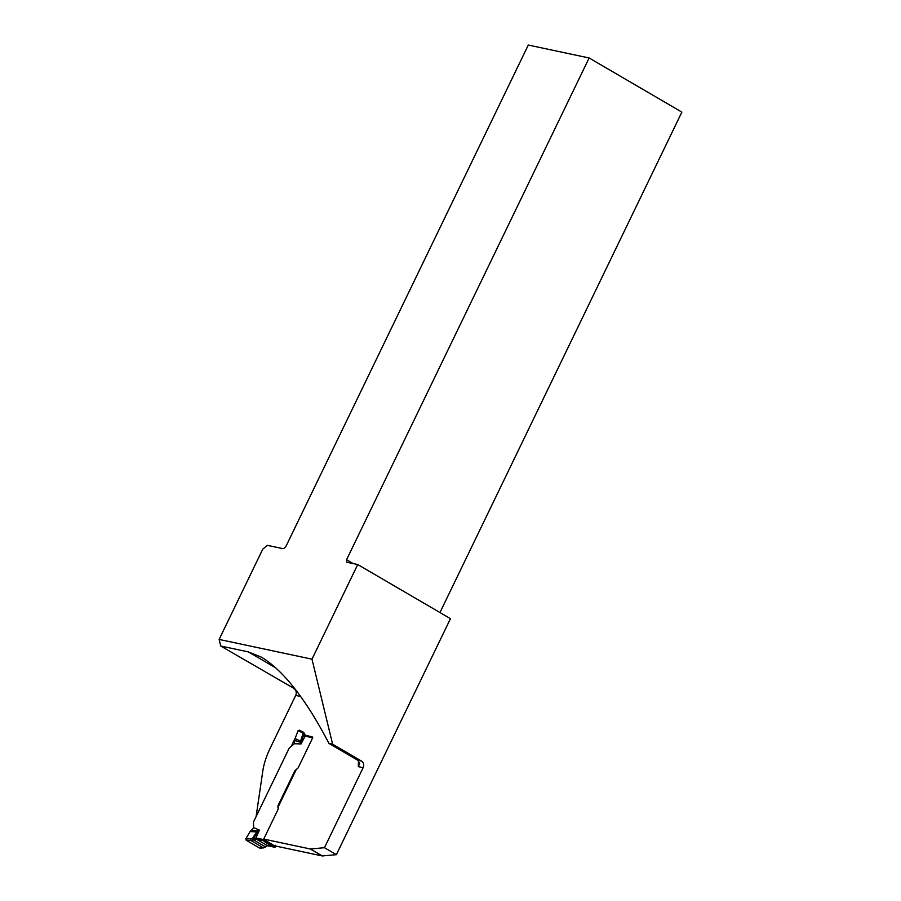 <?xml version="1.0" encoding="UTF-8"?>
<svg xmlns="http://www.w3.org/2000/svg" width="901" height="901" viewBox="0 0 901 901"><rect width="100%" height="100%" fill="white"/><g stroke="black" fill="none" stroke-linecap="round" stroke-linejoin="round"><path stroke-width="1.35" d="M275.897 667.968L248.338 651.885L261.628 657.279C283.612 670.727 306.058 699.435 328.966 743.426L332.627 744.203L311.983 659.172L357.731 564.533L346.727 562.201L346.57 559.735L589.13 57.979L681.866 112.107L439.958 612.534M336.377 854.666L322.288 855.95L310.361 848.99L324.461 847.706L336.377 854.666L450.466 618.672L357.731 564.533M275.357 845.983L322.288 855.95M248.338 651.885L220.722 646.017L295.123 689.062M291.293 746.31L295.201 738.11M303.907 735.013L312.106 736.759M277.959 807.386L296.26 769.544M310.361 848.99L263.655 839.068M332.627 744.203L361.56 761.097A4.933 4.257 -78 0 1 363.148 767.663L324.461 847.706M256.098 816.588L262.833 770.862A49.364 24.023 -59.7 0 1 270.199 748.157L295.697 695.414A4.933 4.257 102 0 0 294.098 688.837M266.122 840.847L271.302 843.865M311.983 659.172L219.134 639.44L220.722 646.017M589.13 57.979L528.29 45.05L286.372 545.488A3.953 1.926 120.3 0 1 282.711 548.596L267.315 545.33L262.743 549.205L219.134 639.44M346.57 559.735L353.113 563.553M328.966 743.426L357.888 760.309L361.56 761.097M363.148 767.663L358.316 766.638L359.567 763.474L357.888 760.309M256.199 839.315L255.884 837.998L259.42 830.103L257.19 831.015A4.933 3.919 91.1 0 0 256.706 831.882L252.212 838.786L256.334 838.043A0.991 0.856 102 0 0 256.661 839.36L250.805 840.464L246.221 840.239L245.793 838.876L252.212 838.786L252.505 840.149M245.793 838.876L250.084 831.589L256.706 831.882L257.224 832.197L253.755 838.268L254.071 839.586M256.334 838.043L263.272 839.518L263.115 840.092A0.991 0.856 102 0 0 263.43 840.757L256.661 839.36L267.462 845.667L274.456 847.188A0.991 0.856 102 0 0 275.132 847.109L275.56 846.692A1.475 0.721 -59.7 0 1 275.774 846.456A1.475 0.721 120.3 0 0 276.033 846.118M260.704 847.582L263.329 847.773L267.462 845.667A0.991 0.856 -78 0 0 267.912 845.769M265.908 846.782L264.714 847.278L265.908 846.782M266.842 845.904L265.66 846.354L266.842 845.904M253.699 827.636L251.492 830.103L257.19 831.015A4.933 2.084 -118.2 0 0 257.224 832.197L259.42 830.103L253.699 827.636L253.44 822.771A1.971 0.957 -59.7 0 1 253.755 821.464L288.894 748.765A1.971 0.957 120.3 0 1 289.784 747.582L294.233 743.798L295.089 738.482L300.529 741.219A4.933 1.194 18 0 1 301.193 741.241L301.08 743.922L294.267 743.73M246.221 840.239L259.623 848.066M274.332 847.131L274.242 847.086A39.486 5.474 -154.2 0 0 270.334 845.228L265.221 842.244A39.486 5.474 -154.2 0 0 263.576 840.858L263.531 840.824M278.364 806.553L278.026 809.492L263.982 838.549A1.475 0.721 -59.7 0 1 263.475 839.282L266.752 841.703A1.475 0.721 -59.7 0 0 267.023 841.376M277.891 806.282A1.239 0.597 120.3 0 1 278.094 805.46L294.672 771.166L295.303 771.526M295.697 770.704L295.224 770.423A1.239 0.597 -59.7 0 0 294.672 771.166M295.224 770.423L298.152 767.866L312.196 738.809A1.475 0.721 120.3 0 0 312.433 738.02A1.475 0.721 -59.7 0 1 312.478 737.739L312.793 737.311M303.423 734.27L304.606 733.797L304.245 733.11L299.414 730.204L298.107 730.643L302.004 732.581L305.124 736.128L312.478 737.739M306.295 735.678L305.124 736.128L301.08 743.922L300.123 742.187L294.807 740.487M250.084 831.589L251.492 830.103M266.065 842.818L263.621 840.374A1.475 0.743 111.3 0 1 264.038 839.586M274.456 847.188L266.257 842.435A1.475 0.721 120.3 0 1 266.752 841.703L275.255 846.152L275.638 845.352M274.4 846.647L275.424 845.284M264.612 838.91L263.993 839.574A1.475 0.721 120.3 0 0 263.486 840.306L263.115 840.092M264.736 839.045L264.106 839.586A1.475 0.901 109.5 0 0 263.678 840.363M263.802 840.464L264.917 839.203L263.723 840.374M270.615 844.834L271.1 843.753M266.223 840.903A1.475 1.284 121 0 1 265.953 841.174A1.475 1.306 137.3 0 0 265.401 841.793A1.475 1.273 148.7 0 1 266.02 841.219M275.132 847.109L274.76 846.884A1.475 0.721 120.3 0 1 275.255 846.152L275.774 846.456M274.76 846.884L274.636 846.805A1.475 0.687 129.1 0 1 275.233 846.118M274.242 847.086L274.782 845.915M270.334 845.228L270.762 844M263.576 840.858L263.779 840.442A1.475 1.239 131.6 0 1 264.32 839.811M304.245 733.11L303.051 733.605L300.529 741.219A4.933 4.111 -61.5 0 0 300.123 742.187A4.933 2.996 163.6 0 1 301.193 741.241L303.761 734.822L304.932 734.371M303.322 732.153L302.004 732.581M299.414 730.204L303.198 732.085M295.089 738.482L298.107 730.643M358.316 766.638A155.862 75.853 -59.7 0 0 358.418 760.692M300.675 696.473L295.697 695.414M253.046 838.471L253.35 839.811L265.299 846.782L266.482 846.309M250.512 839.101L250.805 840.464L263.329 847.773L264.522 847.289M268.171 845.172L267 845.622L268.171 845.172M278.094 805.46L278.713 805.832M269.05 844.552L269.23 844.181A1.475 0.721 120.3 0 1 269.737 843.437A1.475 0.721 -59.7 0 0 270.007 843.111M270.829 844.924L271.483 843.46M266.369 840.475A1.475 1.318 132.9 0 1 265.851 841.095L265.322 841.714M305.54 736.263A0.991 0.856 -78 0 1 306.712 735.824M274.557 847.21L267.372 845.724L263.768 847.875L260.017 848.168M306.486 735.734L312.028 736.917"/></g></svg>

